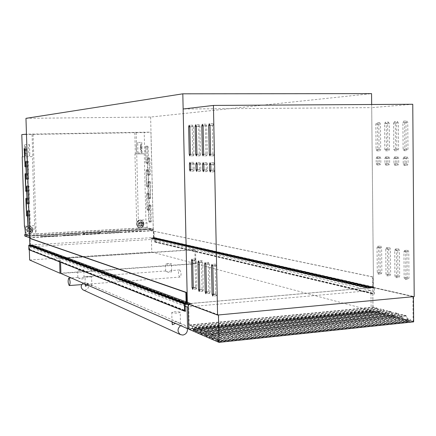 <?xml version="1.0" encoding="UTF-8"?>
<svg xmlns="http://www.w3.org/2000/svg" width="436" height="436" viewBox="0 0 436 436"><rect width="100%" height="100%" fill="white"/><g stroke="black" fill="none" stroke-linecap="round" stroke-linejoin="round"><path stroke-width="0.33" stroke-dasharray="2.18 1.64" d="M28.901 249.708L29.604 249.621L29.446 245.675L33.43 245.277L31.321 245.381L31.31 244.999L30.427 245.343L186.733 303.848M31.092 245.125L188.02 303.56L187.693 303.887M30.427 245.343L29.991 238.323M30.88 245.315L186.641 303.5M29.419 249.795L185.371 311.315M188.189 304.29L191.682 303.805L190.712 303.549L188.374 303.974L188.357 303.347L188.02 303.56M33.403 245.435L191.589 303.985M33.458 245.326L191.682 303.805M33.234 245.217L191.333 303.636M32.983 245.234L190.946 303.674M31.583 245.315L188.783 303.859M31.588 245.364L188.783 303.936M31.321 245.381L188.374 303.974M31.31 244.999L188.357 303.347M31.087 245.01L188.014 303.374M30.204 245.174L186.646 303.679M153.864 237.778L150.927 238.285L154.638 238.17L154.633 241.931L155.27 241.931L155.172 237.702L154.164 237.549L154.012 231.238L153.712 231.254L153.864 237.778L372.524 287.335L371.646 287.689L371.058 287.291L371.063 287.874L369.101 287.842L368.235 288.24L373.647 287.94L373.756 294.147L374.497 293.913L374.426 287.166L373.172 287.264L372.96 286.953L372.862 276.882L372.42 276.92L372.524 287.335M153.27 237.991L371.652 287.689M153.674 237.963L372.235 287.635M154.012 231.238L372.862 276.882M153.712 231.254L372.42 276.92M153.063 237.827L371.352 287.438M153.058 237.718L371.352 287.27M152.862 237.734L371.058 287.291M152.867 238.094L371.063 287.874M152.627 238.111L370.714 287.907M152.627 238.067L370.714 287.836M151.357 238.143L368.861 288M151.129 238.16L368.529 288.027M150.927 238.285L368.235 288.24M150.987 238.383L368.316 288.392M155.27 241.931L374.497 293.913M155.172 237.702L374.426 287.166M28.711 186.799L28.89 185.932L29.125 186.853L29.468 203.868L28.711 186.799L26.912 186.87M29.479 211.427L29.664 210.583L29.899 211.525L30.242 228.469L29.479 211.427L27.686 211.515M26.514 149.739L26.689 148.834L26.923 149.728L27.261 166.775L26.514 149.739L24.716 149.782L26.923 149.728M27.288 174.373L27.463 173.495L27.702 174.405L28.04 191.382L27.288 174.373L25.495 174.433M28.057 198.936L28.236 198.08L28.471 199.012L28.814 215.913L28.057 198.936L26.264 199.007M27.937 162.094L28.117 161.2L28.351 162.11L28.689 179.196L27.937 162.094L26.133 162.143M149.548 157.908L149.87 158.769L150.24 174.215L149.973 175.054L149.641 174.182L149.27 158.764L149.548 157.908L147.531 157.963L147.859 158.824L147.968 175.125L147.635 174.253L147.264 158.818L147.542 157.963M150.109 181.48L150.431 182.357L150.54 198.576L150.197 197.688L149.831 182.313L150.109 181.48M148.104 181.55L148.425 182.428L148.534 198.663L148.196 197.77L147.826 182.384L148.104 181.55M150.671 204.975L150.992 205.874L151.107 222.028L150.758 221.117L150.393 205.787L150.671 204.975M148.665 205.067L148.987 205.966L149.107 222.131L148.758 221.221L148.387 205.879L148.665 205.067M147.777 146.136L148.098 146.987L148.463 162.388L148.196 163.238L147.869 162.377L147.504 147.003L147.777 146.136L145.771 146.185L146.087 147.03L146.196 163.298L145.869 162.437L145.499 147.046L145.771 146.185M148.338 169.642L148.66 170.509L148.763 186.695L148.431 185.818L148.066 170.481L148.338 169.642M146.338 169.708L146.654 170.574L146.769 186.772L146.431 185.894L146.065 170.547L146.327 169.708L148.327 169.642M148.899 193.077L149.216 193.96L149.33 210.081L148.987 209.187L148.621 193.9L148.899 193.077M146.899 193.159L147.215 194.047L147.335 210.179L146.992 209.28L146.627 193.982L146.899 193.159M29.485 232.023C31.523 231.118 31.719 229.935 30.073 228.48L29.37 228.377C27.337 229.265 27.136 230.442 28.754 231.908L29.485 232.023M29.321 231.974C31.359 231.069 31.556 229.886 29.904 228.431L29.207 228.328C27.174 229.216 26.972 230.393 28.591 231.859L29.321 231.974M30.406 231.581C31.615 231.042 31.735 230.339 30.76 229.472L30.335 229.412C29.13 229.941 29.01 230.644 29.975 231.511L30.406 231.581M29.463 231.282C30.667 230.748 30.782 230.045 29.812 229.183L29.392 229.118C28.187 229.647 28.068 230.344 29.032 231.211L29.463 231.282M140.992 222.431L141.422 222.469C143.139 223.782 143.024 224.932 141.073 225.924L140.621 225.881C138.921 224.562 139.04 223.412 140.992 222.431M140.757 222.387L141.193 222.425C142.91 223.739 142.79 224.889 140.844 225.875L140.392 225.837C138.692 224.513 138.811 223.368 140.757 222.387M142.381 225.472C143.537 224.889 143.608 224.202 142.588 223.423L142.332 223.401C141.171 223.984 141.101 224.665 142.114 225.45L142.381 225.472M141.008 223.145L141.264 223.167C142.278 223.946 142.212 224.627 141.057 225.21L140.79 225.189C139.782 224.404 139.852 223.723 141.008 223.145M25.146 148.671L25.25 151.984L25.146 148.671L25.582 148.66L25.686 151.973L25.25 151.984M25.321 154.099L25.375 155.881C23.806 155.897 23.457 144.823 25.026 144.774L25.081 146.55C24.111 149.09 24.187 151.608 25.321 154.099L25.757 154.088C24.623 151.597 24.547 149.079 25.517 146.54L25.081 146.55M141.902 146.076L141.978 149.237L141.902 146.076L141.498 146.087L141.575 149.248L141.629 151.27L142.027 151.265C140.468 148.894 140.408 146.491 141.853 144.054L141.809 142.354L137.716 142.441L137.978 153.063C135.765 153.101 135.503 142.501 137.716 142.441M29.73 238.339L29.937 244.967L153.483 237.587L373.499 287.384L187.36 303.761L373.499 287.384L371.701 107.627L183.142 108.995M186.641 303.494L29.937 244.967M150.97 132.119L153.265 229.031L147.101 227.783L146.987 222.965L145.891 219.831L144.3 153.766L144.725 153.766L144.212 132.555L150.932 132.119L153.243 229.036L29.703 235.985L26.509 134.184L150.949 132.119L153.227 229.036M147.101 227.783L137.765 228.3L137.645 223.466L136.577 220.322L145.891 219.831M136.577 220.322L134.937 154.006L144.3 153.766M137.645 223.466L146.987 222.965M134.937 154.006L144.725 153.766M142.027 151.265L142.065 152.96L137.978 153.063M141.575 149.248L141.978 149.237M141.629 151.27C140.07 148.905 140.011 146.501 141.449 144.06L141.498 146.087M141.449 144.06L141.853 144.054M135.351 154.006L134.822 132.708L144.212 132.555M25.964 118.336L150.633 117.039L371.559 93.631M371.668 104.504L373.499 287.384L414.2 296.6M22.503 156.856L32.455 156.606L34.597 225.652L35.425 228.944L35.583 233.979L25.375 234.546M24.411 226.186L34.597 225.652M150.633 117.039L153.483 237.587M29.653 235.98L26.509 134.184M137.765 228.3L35.583 233.979M25.217 229.494L35.425 228.944M134.822 132.708L32.068 134.43L32.755 156.606L32.455 156.606M21.8 134.599L32.068 134.43M22.503 156.867L32.755 156.606M25.375 155.881L29.844 155.766C28.253 155.788 27.904 144.73 29.501 144.681L25.026 144.774M25.517 146.54L25.582 148.66M25.686 151.973L25.757 154.088M29.501 144.681L29.844 155.766M136.196 132.62L138.555 228.464M33.071 134.343L36.161 234.165M142.065 152.96C139.831 152.998 139.569 142.419 141.809 142.354M57.983 235.86L40.559 236.83L57.983 235.86M57.972 235.642L40.548 236.606L57.972 235.642M79.396 234.644L62.261 235.598L79.396 234.644M79.39 234.426L62.255 235.375L79.39 234.426M141.531 231.118L125.214 232.017L141.531 231.118M141.526 230.9L125.208 231.799L141.526 230.9M121.164 232.274L104.58 233.189L121.164 232.274M121.159 232.056L104.575 232.971L121.159 232.056M100.623 231.914L83.336 232.857L100.623 231.914M99.283 233.195L83.374 234.17L99.283 233.195L99.25 231.892M100.454 233.451L83.598 234.383L100.454 233.451M99.839 232.039L83.554 232.851L99.839 232.039L99.882 233.565M24.792 236.001L145.706 229.216L145.668 227.75L153.085 229.26L29.659 236.121M145.706 229.216L153.123 230.758L153.085 229.26M153.123 230.758L29.937 237.767L29.882 236.198M25.37 234.432L145.668 227.75M25.375 234.448L145.548 227.777L152.813 229.254L29.659 236.034M28.493 235.593L145.575 229.036L145.548 227.777M145.575 229.036L152.84 230.54L152.813 229.254M152.84 230.54L30.095 237.516L30.051 236.17M30.095 237.516L25.054 235.789L25.01 234.47M25.054 235.789L28.373 235.604M77.979 277.46C78.872 278.975 84.306 279.967 84.061 277.242L83.707 277.002C81.074 278.511 79.123 278.659 77.859 277.454L77.979 277.46M83.728 269.911L83.859 270.015C82.311 270.533 80.284 270.636 77.777 270.331L77.652 270.227C79.194 269.71 81.216 269.606 83.728 269.911M171.413 270.571L171.631 270.892C171.849 273.579 166.966 272.222 165.871 270.979L165.669 271.012C166.748 272.173 168.574 272.02 171.152 270.554L171.413 270.571M171.255 263.704L171.468 263.835C170.127 264.287 168.209 264.374 165.713 264.096L165.506 263.965C166.846 263.513 168.759 263.426 171.255 263.704M179.681 269.96C181.392 272.456 181.518 274.822 180.063 277.056L179.839 277.04C178.133 274.522 178.008 272.162 179.469 269.944L179.681 269.96M29.637 259.998L151.755 251.992L195.121 263.584L60.904 273.187M151.456 239.446L194.827 249.539L59.552 258.428L29.223 246.831L151.456 239.446L151.755 251.992M195.121 263.584L194.827 249.539M59.65 261.856L59.552 258.428M29.316 249.872L29.223 246.831M87.663 285.122L89.478 284.648L91.14 284.926L91.702 285.738L89.598 284.261L87.587 283.831L86.05 284.446L85.298 285.896M91.446 276.495L91.593 276.615C89.974 277.187 87.838 277.301 85.184 276.958L85.047 276.833C86.655 276.266 88.791 276.151 91.446 276.495M172.04 324.008L172.689 322.373L174.296 321.468L177.223 321.959L180.471 323.823L179.806 323.071L177.806 322.782L175.479 323.403M179.905 312.04L180.221 312.318C178.324 313.195 175.61 313.342 172.084 312.754L171.779 312.481C173.659 311.609 176.367 311.462 179.905 312.04M83.151 283.155L84.791 282.626L86.611 282.975C89.593 286.081 89.058 288.523 85.009 290.3L83.418 290.06M180.548 325.61L182.651 324.875L184.978 325.294L187.415 328.608M60.909 273.459L195.878 263.785L371.156 310.623L188.712 328.564M195.878 263.785L195.579 249.714L370.954 290.534L188.243 306.851M371.156 310.623L370.954 290.534M185.153 306.208L60.473 258.608L195.579 249.714M60.577 262.221L60.473 258.608M218.638 314.874L188.663 303.718L372.709 287.515L412.941 296.644L218.638 314.874L219.172 341.862L217.64 341.192L408.63 321.174L376.284 312.503L378.644 312.269L372.944 310.748L189.202 328.837L193.437 330.679L196.205 330.401L220.747 340.974L411.115 320.918L410.232 318.88L410.816 320.482L407.933 319.713L406.074 315.626L402.079 314.585L402.079 314.945L405.971 315.958L407.834 320.051L403.442 318.88L402.608 316.868L403.18 318.449L400.362 317.702L398.548 313.664L394.651 312.65L394.656 313.004L398.45 313.996L400.27 318.035L395.986 316.89L395.169 314.906L395.725 316.471L392.978 315.735L391.206 311.756L387.402 310.764L387.402 311.113L391.114 312.083L392.885 316.062L388.705 314.95L387.909 312.993L388.454 314.53L385.773 313.822L384.04 309.892L380.323 308.922L380.328 309.271L383.947 310.214L385.68 314.143L381.598 313.053L380.824 311.124L381.353 312.645L378.737 311.947L377.036 308.067L373.412 307.124L373.418 307.467L376.949 308.388L378.644 312.269M193.115 329.071L196.205 330.401L376.284 312.503L372.153 311.397L193.115 329.071L193.121 329.436L372.153 311.74L408.897 321.61L220.752 341.372L193.121 329.436M388.705 314.95L200.936 333.932L200.298 331.78L200.729 333.469L198.729 332.603L197.383 328.286L194.625 327.114L194.63 327.49L197.323 328.635L198.669 332.951L195.633 331.633L381.598 313.053M198.669 332.951L385.68 314.143M200.92 333.927L204.037 335.284L392.885 316.062M403.442 318.88L211.94 338.712L211.269 336.494L211.716 338.232L209.612 337.322L208.195 332.881L205.291 331.643L205.296 332.025L208.13 333.235L209.547 337.677L206.348 336.287L395.986 316.89L206.364 336.287L205.71 334.107L206.146 335.818L204.097 334.93L202.718 330.553L199.89 329.349L199.895 329.73L202.658 330.902L204.037 335.284M209.547 337.677L400.27 318.035M211.918 338.707L215.204 340.135L407.834 320.051M218.441 314.966L188.172 303.69L372.807 287.444L413.47 296.665M413.66 321.855L373.042 311.004L372.807 287.444M373.042 311.004L188.723 329.175M188.183 304.072L188.172 303.69M372.944 310.748L372.709 287.515M189.202 328.837L188.663 303.718M195.633 331.633L195.028 329.512L195.442 331.175L193.497 330.335L192.183 326.079L189.496 324.94L189.502 325.31L192.123 326.422L193.437 330.679M217.64 341.192L216.975 338.952L217.433 340.712L215.27 339.775L213.82 335.268L210.833 333.998L210.844 334.385L213.754 335.627L215.204 340.135M219.172 341.862L413.126 321.463L412.941 296.644M413.126 321.463L411.088 320.918M372.153 311.397L372.153 311.74M220.747 340.974L220.752 341.372M408.897 321.245L408.897 321.61M210.833 333.998L402.079 314.585M210.844 334.385L402.079 314.945M213.754 335.627L405.971 315.958M216.975 338.952L410.232 318.88M216.861 339.181L410.08 319.092M217.433 340.712L410.816 320.482M215.27 339.775L407.933 319.713M213.82 335.268L406.074 315.626M205.291 331.643L394.651 312.65M205.296 332.025L394.656 313.004M208.13 333.235L398.45 313.996M211.269 336.494L402.608 316.868M211.16 336.723L402.461 317.081M211.716 338.232L403.18 318.449M209.612 337.322L400.362 317.702M208.195 332.881L398.548 313.664M199.89 329.349L387.402 310.764M199.895 329.73L387.402 311.113M202.658 330.902L391.114 312.083M205.71 334.107L395.169 314.906M205.607 334.33L395.027 315.119M206.146 335.818L395.725 316.471M204.097 334.93L392.978 315.735M202.718 330.553L391.206 311.756M194.625 327.114L380.323 308.922M194.63 327.49L380.328 309.271M197.323 328.635L383.947 310.214M200.298 331.78L387.909 312.993M200.195 332.003L387.768 313.201M200.729 333.469L388.454 314.53M198.729 332.603L385.773 313.822M197.383 328.286L384.04 309.892M189.496 324.94L373.412 307.124M189.502 325.31L373.418 307.467M192.123 326.422L376.949 308.388M195.028 329.512L380.824 311.124M194.93 329.73L380.683 311.331M195.442 331.175L381.353 312.645M193.497 330.335L378.737 311.947M192.183 326.079L377.036 308.067M193.944 154.262L193.404 155.788L192.75 154.262L192.167 126.762L192.728 125.187L193.366 126.674L193.944 154.262L190.423 154.355M200.495 154.246L199.933 155.799L199.257 154.246L198.68 126.298L199.263 124.701L199.917 126.211L200.495 154.246L196.925 154.339M207.258 154.23L206.68 155.805L205.983 154.23L205.411 125.824L206.01 124.195L206.686 125.731L207.258 154.23L203.645 154.322M214.256 154.213L213.651 155.815L212.937 154.213L212.359 125.334L212.986 123.677L213.678 125.236L214.256 154.213L210.588 154.306M194.265 169.544L193.698 171.048L193.072 169.5L192.952 163.794L193.486 162.279L194.145 163.816L194.265 169.544L190.75 169.659M200.816 169.778L200.228 171.304L199.579 169.735L199.459 163.931L200.015 162.394L200.696 163.958L200.816 169.778L197.252 169.893M207.58 170.013L206.975 171.566L206.304 169.969L206.184 164.072L206.757 162.508L207.46 164.1L207.58 170.013L203.966 170.133M214.572 170.263L213.945 171.839L213.253 170.214L213.133 164.219L213.727 162.633L214.452 164.247L214.572 170.263L210.91 170.383M196.756 287.76L196.189 289.068L195.562 287.373L194.99 260.319L195.459 258.962L196.184 260.63L196.756 287.76L193.268 288.043M203.296 289.891L202.707 291.215L202.064 289.488L201.492 262.009L201.977 260.63L202.724 262.325L203.296 289.891L199.759 290.18M210.048 292.087L209.444 293.433L208.773 291.673L208.206 263.747L208.708 262.352L209.482 264.08L210.048 292.087L206.468 292.387M217.024 294.36L216.398 295.722L215.711 293.929L215.15 265.546L215.662 264.129L216.463 265.889L217.024 294.36L213.395 294.671M379.62 122.571L380.443 123.944L380.683 149.39L379.925 150.807L379.069 149.406L378.83 124.026L379.62 122.571L376.622 122.614L377.445 123.988L377.69 149.466L376.933 150.883L376.083 149.483L375.837 124.069L376.622 122.614M388.432 122.08L389.277 123.475L389.506 149.303L388.721 150.742L387.844 149.319L387.615 123.562L388.432 122.08L385.397 122.124L386.242 123.519L386.481 149.379L385.697 150.818L384.825 149.395L384.585 123.606L385.402 122.124M397.507 121.579L398.379 122.99L398.597 149.21L397.785 150.671L396.885 149.226L396.662 123.083L397.507 121.579L394.438 121.622L395.31 123.034L395.534 149.292L394.733 150.752L393.828 149.308L393.604 123.126L394.444 121.622M406.864 121.061L407.758 122.494L407.965 149.117L407.131 150.6L406.199 149.134L405.992 122.587L406.864 121.061L403.763 121.104L404.657 122.538L404.87 149.199L404.041 150.682L403.115 149.216L402.897 122.63L403.763 121.104M379.947 156.797L380.77 158.208L380.819 163.495L380.072 164.884L379.206 163.467L379.157 158.197L379.947 156.797M376.96 156.884L377.778 158.295L377.827 163.587L377.086 164.988L376.219 163.565L376.17 158.29L376.96 156.884M388.743 156.818L389.588 158.252L389.637 163.614L388.863 165.031L387.975 163.593L387.926 158.241L388.743 156.818M385.718 156.905L386.563 158.344L386.612 163.713L385.844 165.13L384.955 163.691L384.906 158.333L385.718 156.905M397.801 156.84L398.673 158.295L398.717 163.74L397.926 165.179L397.005 163.718L396.962 158.29L397.801 156.84M394.749 156.933L395.615 158.388L395.659 163.843L394.869 165.282L393.959 163.816L393.91 158.382L394.749 156.933M407.142 156.867L408.036 158.344L408.08 163.871L407.262 165.331L406.319 163.849L406.276 158.333L407.142 156.867M404.052 156.955L404.946 158.437L404.99 163.974L404.177 165.435L403.235 163.947L403.186 158.426L404.052 156.955M380.797 246.062L381.614 247.583L381.854 272.642L381.217 273.873L380.252 272.326L380.012 247.332L380.797 246.062M377.827 246.269L378.639 247.79L378.884 272.882L378.252 274.119L377.287 272.565L377.042 247.539L377.827 246.269M389.555 247.408L390.4 248.951L390.623 274.38L389.975 275.628L388.972 274.053L388.743 248.694L389.555 247.408M386.552 247.621L387.391 249.163L387.62 274.631L386.972 275.879L385.974 274.299L385.74 248.907L386.552 247.621M398.58 248.793L399.441 250.362L399.659 276.173L398.989 277.438L397.959 275.835L397.741 250.095L398.58 248.793M395.539 249.011L396.406 250.58L396.624 276.424L395.959 277.694L394.929 276.086L394.705 250.313L395.539 249.011M407.878 250.226L408.766 251.817L408.968 278.015L408.287 279.302L407.219 277.672L407.011 251.545L407.878 250.226M404.804 250.444L405.693 252.041L405.905 278.277L405.218 279.563L404.156 277.928L403.943 251.768L404.804 250.444M412.761 104.264L371.701 107.627M29.37 249.752L185.044 311.151M29.326 249.681L185.224 311.135M29.37 249.724L185.142 311.141M29.604 249.621L185.665 311.021M29.517 249.485L185.387 310.748M29.332 249.278L185.245 310.465M29.228 245.909L185.126 304.922M29.446 245.675L185.464 304.53M191.6 303.712L33.403 245.272L191.617 303.718M32.831 245.157L190.717 303.549L32.831 245.157M32.765 245.201L190.614 303.625M32.722 245.25L190.548 303.707M154.807 242.073L373.821 294.158M154.164 237.549L372.96 286.953M369.188 287.967L151.581 238.127L369.205 287.967M151.548 238.089L369.145 287.907M151.488 238.056L369.058 287.853M368.289 288.147L150.965 238.225L368.3 288.142M154.578 238.165L373.554 287.929M154.785 238.367L373.854 288.245M154.862 241.571L373.903 293.357M154.704 241.789L373.674 293.711M154.633 241.931L373.565 293.935M154.851 242.029L373.881 294.082M154.851 242.002L373.881 294.038M154.889 241.953L373.941 293.968M154.371 237.751L373.26 287.27M147.859 158.824L149.87 158.769M148.425 182.428L150.431 182.357M148.987 205.966L150.992 205.874M146.087 147.03L148.098 146.987M146.654 170.574L148.66 170.509M147.215 194.047L149.216 193.96M29.343 232.71C32.531 230.829 32.477 229.118 29.185 227.587C25.986 229.472 26.04 231.178 29.343 232.71M29.326 232.938C32.809 230.884 32.749 229.02 29.152 227.341C25.664 229.401 25.719 231.265 29.326 232.938M25.288 231.739L26.809 233.505L29.065 234.078C34.172 233.99 33.91 225.559 28.814 226.017C26.95 226.224 25.713 227.227 25.103 229.036M25.299 232.061L27.337 233.881L29.016 234.154C33.637 232.083 34.068 229.412 30.307 226.137L28.76 225.908L27.07 226.371L25.713 227.505L25.037 228.758M28.923 234.121C33.539 232.056 33.97 229.385 30.209 226.104L28.662 225.881L27.027 226.317L25.92 227.134L24.994 228.584L25.915 227.129L27.021 226.317L28.656 225.881L30.307 226.137C34.079 229.412 33.654 232.088 29.027 234.154L28.923 234.121M28.836 233.767C33.637 233.685 33.392 225.755 28.596 226.186C23.778 226.251 24.029 234.219 28.836 233.767M140.741 221.679C143.749 223.156 143.787 224.791 140.861 226.584C137.847 225.107 137.809 223.477 140.741 221.679M140.703 221.45C143.989 223.058 144.033 224.845 140.833 226.802C137.542 225.194 137.498 223.406 140.703 221.45M140.256 220.185C144.921 219.755 145.117 227.826 140.447 227.903C135.77 228.35 135.569 220.24 140.256 220.185M140.179 220.082L141.139 220.164C145.041 223.118 144.785 225.723 140.37 227.974L139.324 227.875C135.498 224.878 135.781 222.278 140.179 220.082M140.043 220.06L141.002 220.142C144.905 223.096 144.648 225.695 140.234 227.946L139.193 227.848C135.367 224.851 135.651 222.256 140.043 220.06M139.945 220.354C144.332 219.951 144.518 227.543 140.12 227.608C135.721 228.033 135.536 220.409 139.945 220.354M147.586 209.373L149.581 209.275M146.992 209.28L148.987 209.187M146.627 193.982L148.621 193.9M147.025 185.943L149.025 185.867M146.431 185.894L148.431 185.818M146.065 170.547L148.066 170.481M146.458 162.448L148.463 162.388M145.869 162.437L147.869 162.377M145.499 147.046L147.504 147.003M149.352 221.335L151.357 221.226M148.758 221.221L150.758 221.117M148.387 205.879L150.393 205.787M148.79 197.84L150.796 197.753M148.196 197.77L150.197 197.688M147.826 182.384L149.831 182.313M148.229 174.286L150.24 174.215M147.635 174.253L149.641 174.182M147.264 158.818L149.27 158.764M28.444 178.275L26.645 178.335M28.858 178.313L26.645 178.389M28.351 162.11L26.133 162.17M28.563 214.97L26.77 215.057M28.978 215.073L26.776 215.177M28.471 199.012L26.269 199.105M27.79 190.461L26.002 190.527M28.204 190.521L26.002 190.603M27.702 174.405L25.495 174.476M27.021 165.871L25.223 165.925M27.43 165.893L25.228 165.953M29.986 227.51L28.193 227.603M30.406 227.636L28.198 227.75M29.899 211.525L27.691 211.629M29.212 202.931L27.419 203.007M29.632 203.013L27.424 203.111M29.125 186.853L26.912 186.94M84.186 232.759L84.23 234.29M84.693 232.889L84.731 234.426M99.315 231.908L99.354 233.429M84.126 232.742L84.159 234.056M84.753 232.906L84.791 234.225M99.904 232.056L99.942 233.364M217.695 340.881L411.164 320.629M211.967 338.401L403.518 318.591M206.397 335.982L396.057 316.607M200.969 333.627L388.776 314.672M195.677 331.333L381.669 312.776M377.445 123.988L380.443 123.944M386.242 123.519L389.277 123.475M395.31 123.034L398.379 122.99M404.657 122.538L407.758 122.494M377.778 158.295L380.77 158.208M386.563 158.344L389.588 158.252M395.615 158.388L398.673 158.295M404.946 158.437L408.036 158.344M378.639 247.79L381.614 247.583M387.391 249.163L390.4 248.951M396.406 250.58L399.441 250.362M405.693 252.041L408.766 251.817M405.905 278.277L408.968 278.015M404.156 277.928L407.219 277.672M403.943 251.768L407.011 251.545M396.624 276.424L399.659 276.173M394.929 276.086L397.959 275.835M394.705 250.313L397.741 250.095M387.62 274.631L390.623 274.38M385.974 274.299L388.972 274.053M385.74 248.907L388.743 248.694M378.884 272.882L381.854 272.642M377.287 272.565L380.252 272.326M377.042 247.539L380.012 247.332M404.99 163.974L408.08 163.871M403.235 163.947L406.319 163.849M403.186 158.426L406.276 158.333M395.659 163.843L398.717 163.74M393.959 163.816L397.005 163.718M393.91 158.382L396.962 158.29M386.612 163.713L389.637 163.614M384.955 163.691L387.975 163.593M384.906 158.333L387.926 158.241M377.827 163.587L380.819 163.495M376.219 163.565L379.206 163.467M376.17 158.29L379.157 158.197M402.897 122.63L405.992 122.587M403.115 149.216L406.199 149.134M404.87 149.199L407.965 149.117M393.604 123.126L396.662 123.083M393.828 149.308L396.885 149.226M395.534 149.292L398.597 149.21M384.585 123.606L387.615 123.562M384.825 149.395L387.844 149.319M386.481 149.379L389.506 149.303M375.837 124.069L378.83 124.026M376.083 149.483L379.069 149.406M377.69 149.466L380.683 149.39M215.711 293.929L213.384 294.131M215.15 265.546L212.795 265.72M216.463 265.889L212.828 266.156M208.773 291.673L206.457 291.869M208.206 263.747L205.863 263.916M209.482 264.08L205.896 264.336M202.064 289.488L199.753 289.678M201.492 262.009L199.154 262.172M202.724 262.325L199.187 262.581M195.562 287.373L193.257 287.558M194.99 260.319L192.663 260.483M196.184 260.63L192.69 260.875M213.253 170.214L210.91 170.291M213.133 164.219L210.784 164.29M214.452 164.247L210.79 164.356M206.304 169.969L203.966 170.045M206.184 164.072L203.846 164.143M207.46 164.1L203.846 164.209M199.579 169.735L197.252 169.811M199.459 163.931L197.127 164.001M200.696 163.958L197.132 164.061M193.072 169.5L190.75 169.577M192.952 163.794L190.625 163.86M194.145 163.816L190.63 163.925M213.678 125.236L210.005 125.29M212.359 125.334L210.01 125.366M212.937 154.213L210.588 154.273M206.686 125.731L203.062 125.786M205.411 125.824L203.062 125.857M205.983 154.23L203.645 154.295M199.917 126.211L196.342 126.266M198.68 126.298L196.342 126.336M199.257 154.246L196.925 154.311M193.366 126.674L189.834 126.729M192.167 126.762L189.84 126.794M192.75 154.262L190.423 154.322M29.397 249.795L184.946 311.157M29.343 249.686L185.251 311.135M29.55 249.496L185.371 310.737M29.457 249.468L185.436 310.775M33.43 245.277L191.644 303.723M30.329 245.326L186.837 303.925M153.205 237.985L371.559 287.684M151.521 238.051L369.101 287.842M154.638 238.17L373.647 287.94M154.769 242.067L373.756 294.147M154.311 237.745L373.172 287.264M28.88 185.932L26.672 186.009M29.643 210.583L27.446 210.686M26.689 148.834L24.487 148.883M27.457 173.495L25.261 173.566M28.22 198.08L26.029 198.173M28.111 161.2L25.898 161.26M30.76 229.472L29.812 229.183M140.381 227.974C144.812 225.723 145.068 223.123 141.139 220.164L140.032 220.055C135.623 222.251 135.34 224.845 139.193 227.848L140.381 227.974M142.588 223.423L141.264 223.167M142.114 225.45L140.79 225.189M29.975 231.511L29.032 231.211M147.335 210.179L149.33 210.081M146.883 193.159L148.878 193.077M146.769 186.772L148.763 186.695M146.196 163.298L148.196 163.238M149.107 222.131L151.107 222.028M148.643 205.067L150.649 204.975M148.534 198.663L150.54 198.576M148.087 181.55L150.093 181.48M147.968 175.125L149.973 175.054M28.689 179.196L26.476 179.267M28.814 215.913L26.618 216.022M28.04 191.382L25.838 191.469M27.261 166.775L25.054 166.841M30.242 228.469L28.04 228.584M29.468 203.868L27.261 203.966M100.454 231.947L100.493 233.473M83.554 232.851L83.598 234.383M83.336 232.857L83.374 234.17M100.672 231.941L100.705 233.249M84.061 277.242L83.859 270.015M171.631 270.892L171.468 263.835M180.063 277.056L81.728 284.599M179.469 269.944L171.152 270.554M165.713 270.958L83.707 277.002M77.87 277.432L71.166 277.928M165.669 271.012L165.506 263.965M77.859 277.454L77.652 270.227M91.838 285.667L91.593 276.615M180.471 323.823L180.221 312.318M86.611 282.975L89.598 284.261M91.14 284.926L177.223 321.959M179.806 323.071L184.978 325.294M171.991 321.882L171.779 312.481M85.249 284.065L85.047 276.833M217.662 341.197L411.115 320.918M211.94 338.712L403.469 318.88M200.936 333.932L388.732 314.95M195.65 331.633L381.625 313.053M193.404 155.788L189.883 155.881M199.933 155.799L196.369 155.892M206.68 155.805L203.067 155.903M213.651 155.815L209.994 155.914M193.737 171.048L190.221 171.163M200.266 171.304L196.707 171.419M207.013 171.566L203.405 171.686M213.983 171.839L210.326 171.964M196.304 289.079L192.821 289.362M202.833 291.226L199.301 291.521M209.569 293.439L205.994 293.744M216.534 295.733L212.91 296.044M405.218 279.563L408.287 279.302M404.657 250.444L407.725 250.22M395.959 277.694L398.989 277.438M395.398 249.011L398.439 248.793M386.972 275.879L389.975 275.628M386.416 247.621L389.424 247.408M378.252 274.119L381.217 273.873M377.696 246.269L380.672 246.062M404.177 165.435L407.262 165.331M404.009 156.96L407.099 156.867M394.869 165.282L397.926 165.179M394.705 156.933L397.763 156.84M385.844 165.13L388.863 165.031M385.68 156.905L388.699 156.818M377.086 164.988L380.072 164.884M376.917 156.884L379.909 156.797M404.041 150.682L407.131 150.6M394.733 150.752L397.785 150.671M385.697 150.818L388.721 150.742M376.933 150.883L379.925 150.807M215.662 264.129L212.076 264.39M208.708 262.352L205.165 262.603M201.977 260.63L198.484 260.875M195.459 258.962L192.009 259.202M213.727 162.633L210.108 162.737M206.757 162.508L203.187 162.617M200.015 162.394L196.489 162.497M193.486 162.279L190.009 162.383M212.986 123.677L209.356 123.726M206.01 124.195L202.429 124.244M199.263 124.701L195.726 124.745M192.728 125.187L189.24 125.236"/><path stroke-width="0.65" d="M186.733 303.848L186.401 292.403L185.883 292.447L186.123 303.358L185.785 303.756L184.412 303.876L184.57 311.19L185.665 311.021L185.245 310.465L185.126 304.922L185.464 304.53L188.189 304.29M187.693 303.887L186.995 303.947M186.401 292.403L29.991 238.323L29.659 238.339L29.866 244.972L28.765 245.261L28.901 249.708L184.57 311.19M28.765 245.261L184.412 303.876M186.641 303.5L187.682 303.887M29.659 238.339L185.883 292.447M26.498 186.881L26.678 186.014L26.912 186.94L27.261 203.966L26.498 186.881L26.912 186.87M27.277 211.531L27.457 210.686L27.691 211.629L28.04 228.584L27.277 211.531L27.686 211.515M24.307 149.788L24.481 148.883L24.716 149.782L25.054 166.841L24.307 149.788L24.716 149.782M25.086 174.444L25.261 173.566L25.495 174.476L25.838 191.469L25.086 174.444L25.495 174.433M25.86 199.029L26.035 198.173L26.269 199.105L26.618 216.022L25.86 199.029L26.264 199.007M25.724 162.159L25.898 161.26L26.133 162.17L26.476 179.267L25.724 162.159L26.133 162.143M29.73 238.339L25.964 118.336L182.815 93.816L187.36 303.761L186.641 303.494M371.668 104.504L371.559 93.631L182.815 93.816M22.214 156.862L22.503 156.867L21.8 134.599L26.46 134.184L29.648 235.98L25.375 234.546L25.217 229.494L24.411 226.186L22.214 156.862L22.503 156.856M29.659 236.121L25.37 234.432M29.708 237.691L24.792 236.001L24.743 234.464M29.659 236.034L25.375 234.448M69.002 278.124C70.31 280.773 70.436 283.242 69.384 285.547L69.215 285.52C67.912 282.855 67.787 280.381 68.844 278.103L69.002 278.124M60.904 273.187L59.988 273.252L29.637 259.998L29.316 249.872M59.988 273.252L59.65 261.856M85.249 284.065L85.44 286.223L87.663 285.122M175.479 323.403L172.351 324.716L171.991 321.882M187.415 328.608C187.654 332.123 186.145 334.276 182.875 335.066L180.444 334.603C177.212 331.801 177.245 328.804 180.548 325.61M188.712 328.564L187.573 328.673L60.909 273.459L60.577 262.221M83.418 290.06L83.102 289.918C80.567 287.765 80.584 285.509 83.151 283.155M188.243 306.851L187.104 306.949L185.153 306.208M187.573 328.673L187.104 306.949M413.47 296.665L218.441 314.966L218.981 342.369L413.66 321.855L413.47 296.665M218.981 342.369L188.723 329.175L188.183 304.072M190.423 154.355L189.862 155.886L189.235 154.355L188.652 126.811L189.208 125.236L189.834 126.729L190.423 154.355M196.925 154.339L196.369 155.892L195.699 154.339L195.115 126.353L195.693 124.751L196.342 126.266L196.925 154.339M203.645 154.322L203.067 155.903L202.38 154.328L201.792 125.873L202.391 124.244L203.062 125.786L203.645 154.322M210.588 154.306L209.994 155.914L209.28 154.311L208.697 125.383L209.313 123.726L210.005 125.29L210.588 154.306M190.75 169.659L190.189 171.163L189.562 169.615L189.442 163.898L189.971 162.383L190.63 163.925L190.75 169.659M197.252 169.893L196.669 171.424L196.026 169.849L195.906 164.034L196.456 162.497L197.132 164.061L197.252 169.893M203.966 170.133L203.367 171.686L202.702 170.089L202.582 164.181L203.149 162.617L203.846 164.209L203.966 170.133M210.91 170.383L210.288 171.964L209.602 170.334L209.482 164.328L210.07 162.742L210.79 164.356L210.91 170.383M193.268 288.043L192.707 289.351L192.08 287.656L191.502 260.565L191.971 259.207L192.69 260.875L193.268 288.043M199.759 290.18L199.181 291.51L198.538 289.777L197.96 262.259L198.44 260.881L199.187 262.581L199.759 290.18M206.468 292.387L205.868 293.733L205.203 291.973L204.631 264.003L205.122 262.608L205.896 264.336L206.468 292.387M213.395 294.671L212.773 296.033L212.092 294.24L211.52 265.813L212.027 264.39L212.828 266.156L213.395 294.671M213.433 105.43L183.142 108.995L187.36 303.761L217.575 315.048L414.2 296.6L412.761 104.264L213.433 105.43L217.575 315.048M29.648 245.206L185.785 303.756M29.866 244.972L186.123 303.358M25.304 232.214L24.988 228.568L25.299 232.208M25.037 228.758L25.299 232.061M25.103 229.036L25.288 231.739M26.645 178.335L26.231 178.351M26.77 215.057L26.367 215.073M26.002 190.527L25.593 190.543M25.223 165.925L24.814 165.936M28.193 227.603L27.784 227.625M27.419 203.007L27.01 203.023M213.384 294.131L212.092 294.24M212.795 265.72L211.52 265.813M206.457 291.869L205.203 291.973M205.863 263.916L204.631 264.003M199.753 289.678L198.538 289.777M199.154 262.172L197.96 262.259M193.257 287.558L192.08 287.656M192.663 260.483L191.502 260.565M210.91 170.291L209.602 170.334M210.784 164.29L209.482 164.328M203.966 170.045L202.702 170.089M203.846 164.143L202.582 164.181M197.252 169.811L196.026 169.849M197.127 164.001L195.906 164.034M190.75 169.577L189.562 169.615M190.625 163.86L189.442 163.898M210.01 125.366L208.697 125.383M210.588 154.273L209.28 154.311M203.062 125.857L201.792 125.873M203.645 154.295L202.38 154.328M196.342 126.336L195.115 126.353M196.925 154.311L195.699 154.339M189.84 126.794L188.652 126.811M190.423 154.322L189.235 154.355M184.946 311.157L185.333 311.309M81.728 284.599L69.384 285.547M71.166 277.928L68.883 278.097M83.102 289.918L180.444 334.603"/></g></svg>
